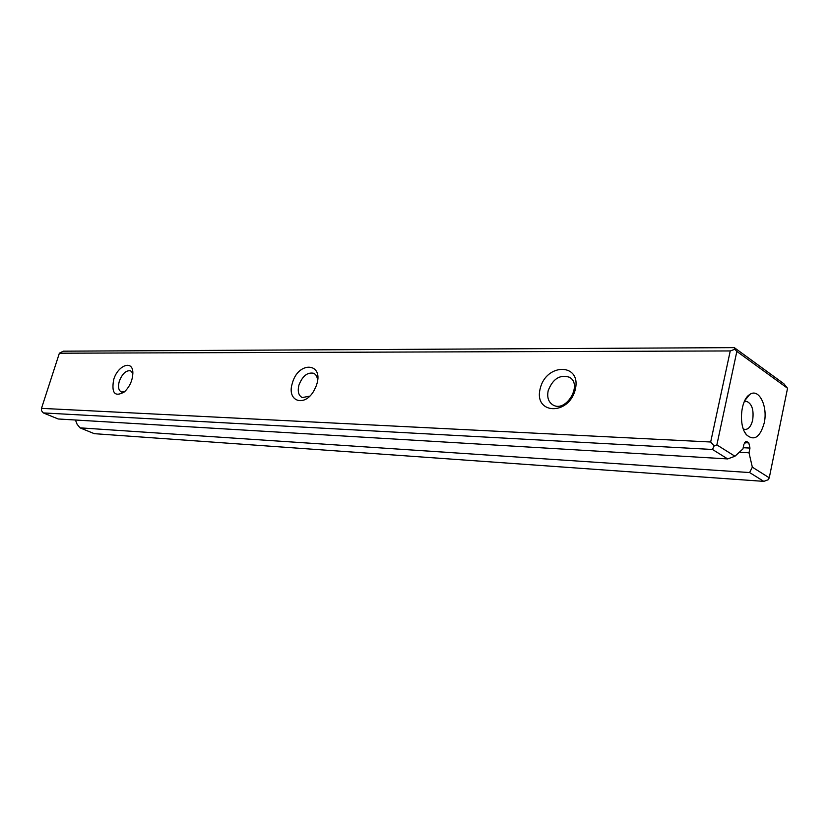 <?xml version="1.0" encoding="UTF-8"?>
<svg xmlns="http://www.w3.org/2000/svg" width="829" height="829" viewBox="0 0 829 829"><rect width="100%" height="100%" fill="white"/><g stroke="black" fill="none" stroke-linecap="round" stroke-linejoin="round"><path stroke-width="1.24" d="M79.998 427.847L94.299 433.671L763.81 481.369L749.603 472.551L79.998 427.847L77.107 424.261L75.439 420.013M744.452 442.665L748.794 442.883L749.986 448.074L749.001 452.8L739.292 452.261M749.001 452.8L752.338 467.173L769.26 477.805L787.55 388.273L736.846 351.423L716.867 444.893L734.94 456.24L742.939 448.914L743.934 444.168L746.774 441.577L745.499 441.515M712.474 449.473L43.315 412.925L58.217 418.987L727.675 458.924L712.474 449.473L714.173 445.878L710.681 442.002L730.245 350.947L59.377 353.206L41.491 408.355L710.681 442.002M764.193 423.049C760.058 437.37 754.162 441.287 746.514 434.821C738.463 426.065 740.473 400.055 749.603 394.594C758.742 387.516 768.131 406.22 764.193 423.049M748.794 442.883L746.774 441.577M540.197 388.614C546.114 362.864 581.595 362.864 575.326 389.35C568.953 415.982 533.461 414.49 540.197 388.614M113.666 379.692C117.677 365.485 132.495 359.589 132.858 372.335C132.816 379.869 130.008 386.387 124.443 391.879C114.889 397.288 111.293 393.226 113.666 379.692M292.285 383.433C298.264 360.149 325.289 362.677 316.087 386.21L314.139 390.345C304.813 407.764 286.43 401.474 292.285 383.433M59.377 353.206L63.305 351.175L734.297 347.631L783.83 383.713L787.55 388.273M734.94 456.24L727.675 458.924M749.603 472.551L752.338 467.173M730.245 350.947L734.867 349.278L734.297 347.631M41.491 408.355L41.45 410.593L43.315 412.925M769.26 477.805L768.265 479.722L763.81 481.369M548.187 390.697C546.85 397.36 548.456 402.117 553.005 404.977C566.072 412.977 583.067 384.221 569.368 377.226C559.886 374.314 552.829 378.801 548.187 390.697M317.559 380.407C317.352 376.812 316.046 374.439 313.663 373.278C307.362 372.066 302.45 376.034 298.906 385.174C297.424 391.412 298.533 395.547 302.253 397.578L309.756 396.127M132.889 373.33L130.557 370.77C126.029 370.211 122.288 373.682 119.324 381.195C117.801 386.853 118.506 390.449 121.428 391.982L124.495 391.827M744.214 401.837L746.794 401.443C752.007 403.847 753.965 410.044 752.67 420.044C751.064 426.531 748.39 429.65 744.649 429.401L743.302 428.883M736.846 351.423L734.867 349.278M716.867 444.893L714.173 445.878M749.986 448.074L743.188 447.712M746.794 401.443L745.603 401.412M744.753 432.178L746.514 434.821M744.774 400.635L749.603 394.594"/></g></svg>
